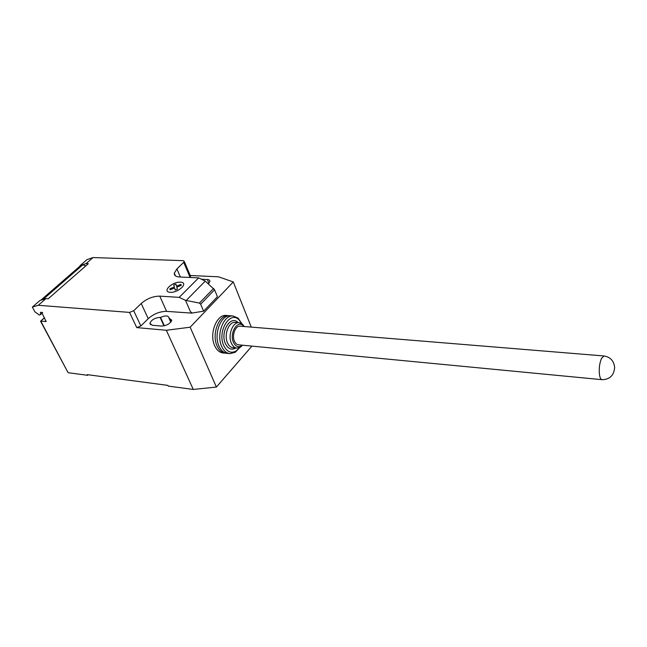 <?xml version="1.0" encoding="UTF-8"?>
<svg xmlns="http://www.w3.org/2000/svg" width="647" height="647" viewBox="0 0 647 647"><rect width="100%" height="100%" fill="white"/><g stroke="black" fill="none" stroke-linecap="round" stroke-linejoin="round"><path stroke-width="0.97" d="M240.207 326.193L240.094 326.185C235.468 325.53 231.715 335.259 234.392 341.115C235.379 343.387 236.762 344.616 238.533 344.827L602.001 379.676M229.62 315.776L228.537 315.631C219.098 314.345 211.448 334.006 217.004 345.789C219.026 350.286 221.824 352.752 225.382 353.189L226.28 353.222M226.401 315.477L226.135 315.453C216.688 314.167 209.038 333.787 214.602 345.555C216.624 350.043 219.422 352.51 222.997 352.947L225.237 353.173M243.959 326.5L243.086 325.578C237.303 319.772 229.281 333.359 233.389 342.247C235.403 346.42 238.064 347.633 241.38 345.878L242.293 345.191M244.275 326.533L242.374 324.107L239.091 322.667C232.774 321.785 227.647 335.081 231.327 343.072C232.677 346.153 234.554 347.835 236.956 348.118L240.441 347.188L242.601 345.215M235.362 322.376L235.193 322.36C228.86 321.47 223.733 334.734 227.42 342.7C228.771 345.773 230.655 347.447 233.066 347.738L236.956 348.118M238.072 322.586L237.853 322.384C230.469 314.822 220.037 332.137 225.358 343.525C227.979 348.87 231.424 350.383 235.694 348.078L235.799 348.005M241.768 323.629L238.84 319.626C229.871 310.463 217.166 331.547 223.668 345.409C226.854 351.887 231.036 353.731 236.212 350.941L239.625 347.633M241.841 323.678L238.145 318.178L233.114 315.979C223.708 314.685 216.066 334.418 221.606 346.242C223.619 350.755 226.401 353.23 229.96 353.666L235.29 352.243L239.705 347.593M230.72 315.801L230.461 315.776C221.039 314.491 213.389 334.175 218.937 345.975C220.959 350.48 223.749 352.955 227.307 353.391L229.806 353.65M44.546 317.879L40.551 321.211L67.943 372.413L40.81 321.203L46.091 321.446L42.241 313.536L42.581 312.436L40.438 312.347L40.567 314.579L39.378 315.081L34.865 311.789L32.35 307.082L38.294 305.287L45.945 298.615L39.985 300.451L32.35 307.082M205.269 281.105L214.569 289.783L200.651 304.195L199.405 303.087L185.503 300.321L179.195 297.361L198.629 277.878L205.269 281.105L186.19 300.459M199.405 303.087L213.639 288.384M214.569 289.783L217.424 296.722L203.619 311.175L200.651 304.195M203.619 311.175L192.062 313.043L190.412 311.628L185.503 300.321M190.412 311.628L191.997 312.897M179.195 297.361L159.76 296.132L166.602 311.369L191.795 313.116M93.022 257.555L86.989 259.617L80.042 265.65L86.067 263.62L93.022 257.555L183.166 260.652L184.266 261.461L183.708 262.358L176.898 268.95L174.302 273.196C174.124 275.452 175.798 276.714 179.324 276.965L198.629 277.878M86.067 263.62L88.324 263.709L48.218 298.777L45.945 298.615M159.76 296.132C153.032 296.213 146.845 298.663 141.2 303.5L133.711 310.746L129.546 312.404L38.294 305.287M85.792 265.925L82.865 264.793L80.713 265.521L41.012 300.03L43.139 299.375L82.865 264.793M166.602 311.369C159.906 311.377 153.784 313.811 148.228 318.672L140.868 325.967L136.752 327.608L129.546 312.404M190.226 275.509L218.524 276.803L233.284 281.946L190.153 327.212L166.352 330.269L136.752 327.608M190.315 275.719L190.566 276.309L189.773 277.458M168.94 318.081L168.956 317.944C168.357 315.461 165.551 315.283 160.537 317.41L160.116 317.378C154.843 317.823 151.438 319.796 149.902 323.314L152.263 325.263L161.532 326.064C166.797 325.659 170.226 323.702 171.819 320.184L168.94 318.081L170.784 322.19M208.366 283.798L209.911 281.494C210.016 280.313 209.175 279.658 207.396 279.528L201.613 279.253M68.347 372.729L87.628 375.309L87.28 374.645L167.872 385.394L168.204 386.089L193.275 389.445L216.389 387.068L251.918 346.113M160.537 317.41L164.354 325.805M166.352 330.269L193.275 389.445M88.17 374.767L87.628 375.309M233.284 281.946L251.271 327.099M190.153 327.212L216.389 387.068M170.169 289.759L169.894 288.764L174.342 287.001L173.76 284.963L175.911 284.114L176.502 286.144L180.95 284.381L181.249 285.367L176.793 287.131L177.391 289.193L175.216 290.05L174.625 287.996L170.169 289.759M170.169 292.323C178.75 292.865 189.142 282.48 180.489 282.141C172.086 281.631 161.621 291.821 170.169 292.323M601.492 358.454C599.429 363.485 598.782 369.081 599.559 375.22C600.084 378.042 600.917 379.53 602.058 379.684C609.789 379.474 613.987 375.381 614.65 367.391C613.874 360.824 610.331 357.023 604.039 355.971L601.492 358.454M40.454 312.647L40.858 312.291M46.155 321.171L45.622 321.64M190.016 277.223L183.708 262.358M140.868 325.967L133.711 310.746M148.228 318.672L141.2 303.5M180.376 277.021L176.898 268.95M207.396 279.528L208.932 283.249M160.116 317.378L163.99 325.886M169.368 318.122L171.051 321.866M240.094 326.185L604.039 355.971M241.38 345.878L240.441 347.188M236.212 350.941L235.29 352.243M230.461 315.776L233.114 315.979M238.84 319.626L238.145 318.178M235.193 322.36L239.091 322.667M243.086 325.578L242.374 324.107M226.135 315.453L228.537 315.631M42.104 313.221L40.567 314.579M40.583 321.187L44.465 317.734M190.566 276.309L184.266 261.461M175.458 275.873L174.302 273.196M149.902 323.314L150.557 324.713"/></g></svg>

